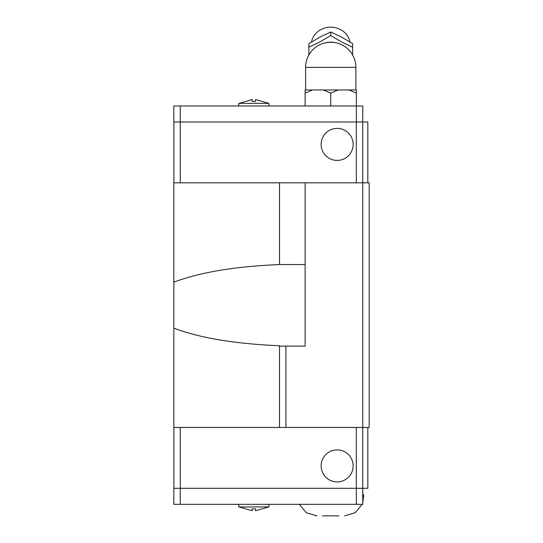 <?xml version="1.0" encoding="UTF-8"?>
<svg xmlns="http://www.w3.org/2000/svg" width="543" height="543" viewBox="0 0 543 543"><rect width="100%" height="100%" fill="white"/><g stroke="black" fill="none" stroke-linecap="round" stroke-linejoin="round"><path stroke-width="0.81" d="M279.502 346.135L279.502 345.748C235.017 343.862 199.797 337.99 173.835 328.128L173.835 182.828L305.125 182.828L305.125 346.135L279.502 346.135L279.502 427.47L369.165 427.47L369.165 182.828L305.125 182.828M353.154 144.404A16.012 16.012 0 0 1 337.142 160.416A16.012 16.012 0 0 1 321.13 144.404A16.012 16.012 0 0 1 337.142 128.392A16.012 16.012 0 0 1 353.154 144.404M252.224 101.412L252.224 99.573L252.224 101.412L255.556 101.412L255.556 99.573L268.853 103.353L238.927 103.353L238.696 105.98M311.465 41.974L311.811 40.589A19.589 18.102 0 0 1 330.741 27.15A19.589 18.102 0 0 1 349.672 40.589L350.018 41.974M352.638 47.77L352.638 55.033L352.638 43.664L341.69 37.148L330.741 31.983L319.793 37.148L308.845 43.664L308.845 55.033L308.845 47.77M308.845 47.255L319.793 41.987L330.741 35.58L341.69 41.987L352.638 47.255M330.741 105.98L330.741 93.165L323.404 89.968L338.072 89.968L330.728 93.172M321.13 465.894A16.012 16.012 0 0 1 337.142 449.889A16.012 16.012 0 0 1 353.154 465.894A16.012 16.012 0 0 1 337.142 481.906A16.012 16.012 0 0 1 321.13 465.894M322.427 515.85L339.056 515.85M255.556 508.886L255.556 510.725L255.556 508.886L252.224 508.886L252.224 510.725L238.927 506.945L268.853 506.945L269.077 504.325M255.556 510.725L268.853 506.945M173.835 488.313L362.758 488.313L362.758 504.325L173.835 504.325L173.835 488.313M362.758 494.714L363.722 494.714L362.758 502.798M316.868 515.85L315.951 515.83L316.868 515.85M336.293 515.85L325.182 515.85M356.357 488.313L356.357 504.325M180.242 488.313L180.242 504.325M173.869 427.47L173.869 488.313M362.758 488.313L367.821 488.313L367.821 427.47M356.323 427.47L356.323 488.313M180.269 427.47L180.269 488.313M362.731 427.47L362.731 488.313M367.821 182.828L367.821 121.992L173.835 121.992L173.835 105.98L356.357 105.98L356.357 89.968L338.072 89.968M323.404 89.968L312.456 89.968L305.112 93.172M305.125 105.98L305.125 89.968L312.456 89.968M356.371 93.172L349.02 89.968M330.741 35.58L330.741 31.983M252.224 99.573L238.927 103.353M362.758 121.992L362.758 105.98L356.357 105.98L356.357 121.992M180.242 121.992L180.242 105.98M173.869 182.828L173.869 121.992M362.731 182.828L362.731 121.992M356.323 182.828L356.323 121.992M180.269 182.828L180.269 121.992M279.502 427.47L173.835 427.47L173.835 328.128M305.125 264.55L279.502 264.55L279.502 182.828M173.835 282.177C199.797 272.314 235.017 266.437 279.502 264.55M362.758 427.47L362.758 182.828M285.91 427.47L285.91 346.135M326.038 42.68A18.964 17.519 0 0 1 330.741 42.13A18.964 17.519 0 0 1 335.445 42.68M330.741 67.359L355.869 67.359A25.127 25.127 0 0 0 330.741 42.232A25.127 25.127 0 0 0 305.614 67.359L330.741 67.359M362.758 496.831L363.722 496.831M268.853 103.353L269.077 105.98M355.869 89.968L355.869 67.359M362.181 504.325L355.17 512.707L344.703 515.85M238.927 506.945L238.696 504.325M299.295 504.325L306.306 512.707L316.779 515.85M305.614 89.968L305.614 67.359"/></g></svg>
